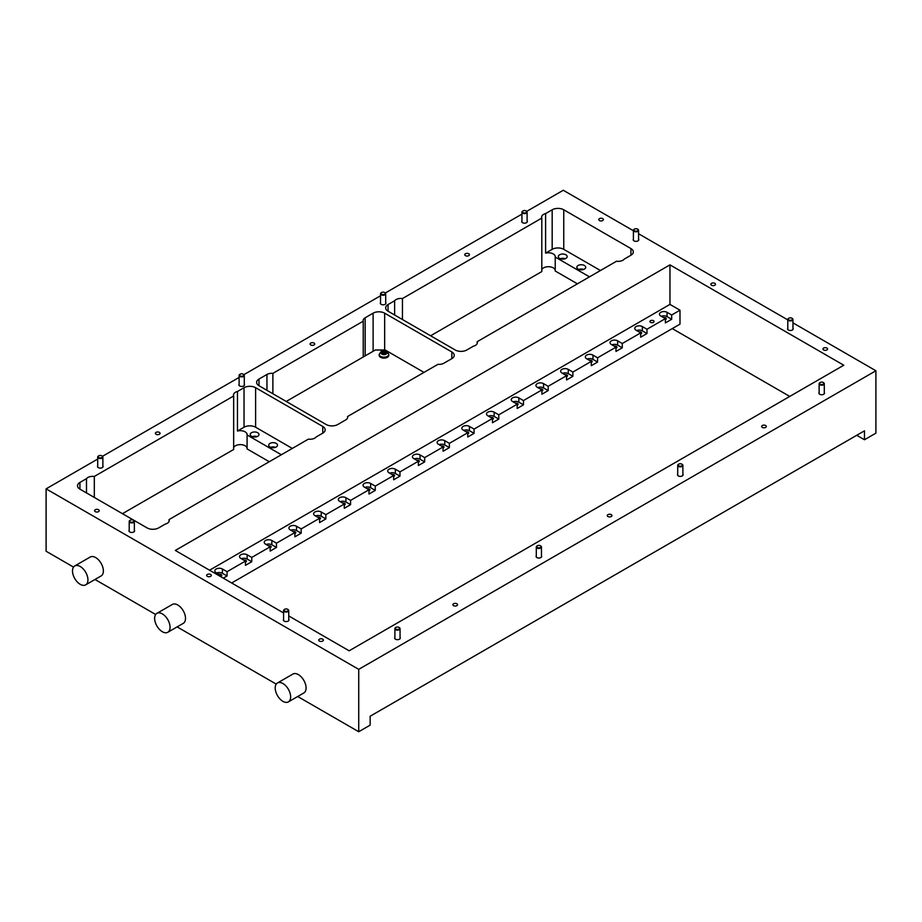 <?xml version="1.0" encoding="UTF-8"?>
<svg xmlns="http://www.w3.org/2000/svg" width="922" height="922" viewBox="0 0 922 922"><rect width="100%" height="100%" fill="white"/><g stroke="black" fill="none" stroke-linecap="round" stroke-linejoin="round"><path stroke-width="1.38" d="M288.747 619.33A2.801 1.625 180 0 1 288.966 619.964A2.801 1.625 180 0 1 288.148 621.105A2.801 1.625 180 0 1 285.094 621.463A2.801 1.625 180 0 1 283.354 619.964A2.801 1.625 180 0 1 283.584 619.33M98.539 511.641A2.328 1.337 180 0 1 96.003 511.929A2.328 1.337 180 0 1 94.563 510.696A2.328 1.337 180 0 1 95.243 509.739A2.328 1.337 180 0 1 97.778 509.451A2.328 1.337 180 0 1 99.219 510.696A2.328 1.337 180 0 1 98.539 511.641M322.7 641.055A2.328 1.337 180 0 1 320.165 641.355A2.328 1.337 180 0 1 318.724 640.11A2.328 1.337 180 0 1 319.404 639.165A2.328 1.337 180 0 1 321.939 638.865A2.328 1.337 180 0 1 323.38 640.11A2.328 1.337 180 0 1 322.7 641.055M210.619 576.354A2.328 1.337 180 0 1 208.084 576.642A2.328 1.337 180 0 1 206.643 575.397A2.328 1.337 180 0 1 207.323 574.452A2.328 1.337 180 0 1 209.859 574.164A2.328 1.337 180 0 1 211.299 575.397A2.328 1.337 180 0 1 210.619 576.354M134.358 530.196A2.801 1.625 180 0 1 134.589 530.83A2.801 1.625 180 0 1 133.771 531.982A2.801 1.625 180 0 1 130.705 532.328A2.801 1.625 180 0 1 128.976 530.83A2.801 1.625 180 0 1 129.207 530.196M400.056 637.425A2.801 1.625 180 0 1 400.275 638.059A2.801 1.625 180 0 1 399.457 639.2A2.801 1.625 180 0 1 396.402 639.557A2.801 1.625 180 0 1 394.662 638.059A2.801 1.625 180 0 1 394.893 637.425M541.468 555.782A2.801 1.625 180 0 1 541.687 556.415A2.801 1.625 180 0 1 540.868 557.556A2.801 1.625 180 0 1 537.814 557.914A2.801 1.625 180 0 1 536.085 556.415A2.801 1.625 180 0 1 536.304 555.782M682.879 474.127A2.801 1.625 180 0 1 683.11 474.772A2.801 1.625 180 0 1 682.28 475.913A2.801 1.625 180 0 1 679.226 476.271A2.801 1.625 180 0 1 677.497 474.772A2.801 1.625 180 0 1 677.716 474.127M824.291 392.484A2.801 1.625 180 0 1 824.522 393.129A2.801 1.625 180 0 1 823.692 394.27A2.801 1.625 180 0 1 820.638 394.628A2.801 1.625 180 0 1 818.909 393.129A2.801 1.625 180 0 1 819.128 392.484M611.24 516.539A2.328 1.337 180 0 1 608.704 516.827A2.328 1.337 180 0 1 607.264 515.594A2.328 1.337 180 0 1 607.944 514.649A2.328 1.337 180 0 1 610.479 514.349A2.328 1.337 180 0 1 611.92 515.594A2.328 1.337 180 0 1 611.24 516.539M765.617 427.416A2.328 1.337 180 0 1 763.082 427.704A2.328 1.337 180 0 1 761.653 426.46A2.328 1.337 180 0 1 762.333 425.515A2.328 1.337 180 0 1 764.868 425.226A2.328 1.337 180 0 1 766.297 426.46A2.328 1.337 180 0 1 765.617 427.416M456.851 605.673A2.328 1.337 180 0 1 454.316 605.961A2.328 1.337 180 0 1 452.886 604.728A2.328 1.337 180 0 1 453.566 603.772A2.328 1.337 180 0 1 456.102 603.484A2.328 1.337 180 0 1 457.531 604.728A2.328 1.337 180 0 1 456.851 605.673M102.872 465.841A2.801 1.625 180 0 1 103.091 466.486A2.801 1.625 180 0 1 102.273 467.627A2.801 1.625 180 0 1 99.219 467.973A2.801 1.625 180 0 1 97.478 466.486A2.801 1.625 180 0 1 97.709 465.841M527.107 220.911A2.801 1.625 180 0 1 527.338 221.545A2.801 1.625 180 0 1 526.508 222.698A2.801 1.625 180 0 1 523.454 223.043A2.801 1.625 180 0 1 521.725 221.545A2.801 1.625 180 0 1 521.944 220.911M385.696 302.554A2.801 1.625 180 0 1 385.915 303.188A2.801 1.625 180 0 1 385.096 304.341A2.801 1.625 180 0 1 382.042 304.686A2.801 1.625 180 0 1 380.313 303.188A2.801 1.625 180 0 1 380.532 302.554M244.284 384.197A2.801 1.625 180 0 1 244.503 384.831A2.801 1.625 180 0 1 243.685 385.984A2.801 1.625 180 0 1 240.63 386.33A2.801 1.625 180 0 1 238.89 384.831A2.801 1.625 180 0 1 239.121 384.197M468.745 255.659A2.328 1.337 180 0 1 466.209 255.947A2.328 1.337 180 0 1 464.769 254.703A2.328 1.337 180 0 1 465.449 253.757A2.328 1.337 180 0 1 467.984 253.469A2.328 1.337 180 0 1 469.425 254.703A2.328 1.337 180 0 1 468.745 255.659M314.056 344.966A2.328 1.337 180 0 1 311.521 345.254A2.328 1.337 180 0 1 310.08 344.01A2.328 1.337 180 0 1 310.76 343.065A2.328 1.337 180 0 1 313.296 342.777A2.328 1.337 180 0 1 314.736 344.01A2.328 1.337 180 0 1 314.056 344.966M159.356 434.274A2.328 1.337 180 0 1 156.832 434.562A2.328 1.337 180 0 1 155.392 433.328A2.328 1.337 180 0 1 156.072 432.372A2.328 1.337 180 0 1 158.607 432.084A2.328 1.337 180 0 1 160.048 433.328A2.328 1.337 180 0 1 159.356 434.274M347.606 417.77L347.606 416.502A6.823 3.942 180 0 1 347.686 417.136A6.823 3.942 180 0 1 345.692 419.913L337.729 424.523A8.171 4.714 180 0 1 326.181 424.523L258.99 385.73A8.171 4.714 180 0 1 256.604 382.4A8.171 4.714 180 0 1 258.99 379.057L266.954 374.459A6.823 3.942 180 0 1 272.877 373.364L272.877 393.752M169.037 521.46L169.037 519.593A6.823 3.942 180 0 1 169.222 520.527A6.823 3.942 180 0 1 167.228 523.316A6.823 3.942 180 0 1 165.222 524.111L158.665 527.903A8.183 4.725 180 0 1 147.082 527.903L79.926 489.133A8.183 4.725 180 0 1 77.529 485.79A8.183 4.725 180 0 1 79.926 482.448L86.484 478.656A6.823 3.942 180 0 1 94.309 476.455L233.658 395.999A6.823 3.942 180 0 1 233.462 395.077A6.823 3.942 180 0 1 237.473 391.481L244.03 387.701A8.183 4.725 180 0 1 255.613 387.701L322.769 426.471A8.183 4.725 180 0 1 325.166 429.813A8.183 4.725 180 0 1 322.769 433.156L316.211 436.947A6.823 3.942 180 0 1 314.817 438.1A6.823 3.942 180 0 1 308.374 439.149L169.037 519.593M477.181 343.549L477.181 341.693A6.823 3.942 180 0 1 477.365 342.615A6.823 3.942 180 0 1 475.372 345.404A6.823 3.942 180 0 1 473.366 346.211L466.809 349.991A8.183 4.725 180 0 1 455.226 349.991L388.07 311.221A8.183 4.725 180 0 1 385.673 307.879A8.183 4.725 180 0 1 388.07 304.537L394.628 300.745A6.823 3.942 180 0 1 402.453 298.555L541.802 218.099A6.823 3.942 180 0 1 541.606 217.166A6.823 3.942 180 0 1 545.617 213.581L552.174 209.79A8.183 4.725 180 0 1 563.757 209.79L630.913 248.56A8.183 4.725 180 0 1 633.31 251.902A8.183 4.725 180 0 1 630.913 255.244L624.355 259.036A6.823 3.942 180 0 1 622.961 260.2A6.823 3.942 180 0 1 616.53 261.237L477.181 341.693M638.566 239.098A2.801 1.625 180 0 1 638.796 239.732A2.801 1.625 180 0 1 637.978 240.873A2.801 1.625 180 0 1 634.912 241.23A2.801 1.625 180 0 1 633.183 239.732A2.801 1.625 180 0 1 633.414 239.098M792.955 328.22A2.801 1.625 180 0 1 793.174 328.866A2.801 1.625 180 0 1 792.355 330.007A2.801 1.625 180 0 1 789.301 330.364A2.801 1.625 180 0 1 787.572 328.866A2.801 1.625 180 0 1 787.791 328.22M714.827 285.244A2.328 1.337 180 0 1 712.291 285.532A2.328 1.337 180 0 1 710.862 284.299A2.328 1.337 180 0 1 711.542 283.342A2.328 1.337 180 0 1 714.077 283.054A2.328 1.337 180 0 1 715.507 284.299A2.328 1.337 180 0 1 714.827 285.244M826.907 349.957A2.328 1.337 180 0 1 824.372 350.245A2.328 1.337 180 0 1 822.943 349.012A2.328 1.337 180 0 1 823.623 348.055A2.328 1.337 180 0 1 826.158 347.767A2.328 1.337 180 0 1 827.587 349.012A2.328 1.337 180 0 1 826.907 349.957M602.746 220.542A2.328 1.337 180 0 1 600.21 220.831A2.328 1.337 180 0 1 598.781 219.586A2.328 1.337 180 0 1 599.461 218.641A2.328 1.337 180 0 1 601.985 218.353A2.328 1.337 180 0 1 603.426 219.586A2.328 1.337 180 0 1 602.746 220.542M162.353 631.731A10.914 6.304 60 0 1 155.219 622.108A10.914 6.304 60 0 1 156.89 613.361A10.914 6.304 60 0 1 162.353 613.902A10.914 6.304 60 0 1 169.475 623.526A10.914 6.304 60 0 1 167.804 632.273A10.914 6.304 60 0 1 162.353 631.731M167.804 632.273L183.248 623.364A10.914 6.304 -120 0 0 184.919 614.617A10.914 6.304 -120 0 0 177.785 604.993A10.914 6.304 -120 0 0 172.333 604.452L156.89 613.361M282.916 701.342A10.914 6.304 60 0 1 275.793 691.719A10.914 6.304 60 0 1 277.464 682.972A10.914 6.304 60 0 1 282.916 683.513A10.914 6.304 60 0 1 290.05 693.137A10.914 6.304 60 0 1 288.379 701.884A10.914 6.304 60 0 1 282.916 701.342M288.379 701.884L303.822 692.975A10.914 6.304 -120 0 0 305.493 684.228A10.914 6.304 -120 0 0 298.359 674.604A10.914 6.304 -120 0 0 292.896 674.063L277.464 682.972M80.214 584.317A10.914 6.304 60 0 1 73.092 574.694A10.914 6.304 60 0 1 74.763 565.947A10.914 6.304 60 0 1 80.214 566.488A10.914 6.304 60 0 1 87.348 576.112A10.914 6.304 60 0 1 85.677 584.859A10.914 6.304 60 0 1 80.214 584.317M85.677 584.859L101.12 575.939A10.914 6.304 -120 0 0 102.791 567.191A10.914 6.304 -120 0 0 95.658 557.58A10.914 6.304 -120 0 0 90.195 557.038L74.763 565.947M219.044 574.337A1.948 1.118 180 0 1 221.695 575.386A1.948 1.118 180 0 1 221.119 576.181A1.948 1.118 180 0 1 220.761 576.342M243.754 560.08A1.948 1.118 180 0 1 246.393 561.118A1.948 1.118 180 0 1 245.828 561.913A1.948 1.118 180 0 1 245.471 562.074M268.452 545.812A1.948 1.118 180 0 1 271.091 546.861A1.948 1.118 180 0 1 270.526 547.656A1.948 1.118 180 0 1 270.169 547.818M293.15 531.556A1.948 1.118 180 0 1 295.789 532.605A1.948 1.118 180 0 1 295.224 533.389A1.948 1.118 180 0 1 294.867 533.55M317.848 517.288A1.948 1.118 180 0 1 320.499 518.337A1.948 1.118 180 0 1 319.922 519.132A1.948 1.118 180 0 1 319.577 519.293M342.558 503.032A1.948 1.118 180 0 1 345.197 504.08A1.948 1.118 180 0 1 344.632 504.876A1.948 1.118 180 0 1 344.275 505.037M367.256 488.775A1.948 1.118 180 0 1 369.895 489.813A1.948 1.118 180 0 1 369.33 490.608A1.948 1.118 180 0 1 368.973 490.769M391.954 474.507A1.948 1.118 180 0 1 394.593 475.556A1.948 1.118 180 0 1 394.028 476.351A1.948 1.118 180 0 1 393.671 476.513M416.652 460.251A1.948 1.118 180 0 1 419.303 461.3A1.948 1.118 180 0 1 418.726 462.083A1.948 1.118 180 0 1 418.381 462.245M441.361 445.983A1.948 1.118 180 0 1 444.001 447.032A1.948 1.118 180 0 1 443.436 447.827A1.948 1.118 180 0 1 443.079 447.988M466.059 431.727A1.948 1.118 180 0 1 468.699 432.775A1.948 1.118 180 0 1 468.134 433.571A1.948 1.118 180 0 1 467.777 433.732M490.758 417.47A1.948 1.118 180 0 1 493.408 418.507A1.948 1.118 180 0 1 492.832 419.303A1.948 1.118 180 0 1 492.475 419.464M515.456 403.202A1.948 1.118 180 0 1 518.106 404.251A1.948 1.118 180 0 1 517.53 405.046A1.948 1.118 180 0 1 517.184 405.207M540.165 388.946A1.948 1.118 180 0 1 542.804 389.994A1.948 1.118 180 0 1 542.24 390.778A1.948 1.118 180 0 1 541.882 390.94M564.863 374.678A1.948 1.118 180 0 1 567.503 375.727A1.948 1.118 180 0 1 566.938 376.522A1.948 1.118 180 0 1 566.581 376.683M589.561 360.421A1.948 1.118 180 0 1 592.212 361.47A1.948 1.118 180 0 1 591.636 362.265A1.948 1.118 180 0 1 591.279 362.427M614.259 346.165A1.948 1.118 180 0 1 616.91 347.202A1.948 1.118 180 0 1 616.334 347.997A1.948 1.118 180 0 1 615.988 348.159M638.969 331.897A1.948 1.118 180 0 1 641.608 332.946A1.948 1.118 180 0 1 641.044 333.741A1.948 1.118 180 0 1 640.686 333.902M663.667 317.641A1.948 1.118 180 0 1 666.306 318.689A1.948 1.118 180 0 1 665.742 319.473A1.948 1.118 180 0 1 665.384 319.634M653.468 322.377A2.051 1.187 180 0 1 651.232 322.631A2.051 1.187 180 0 1 649.964 321.536A2.051 1.187 180 0 1 650.563 320.695A2.051 1.187 180 0 1 652.799 320.441A2.051 1.187 180 0 1 654.067 321.536A2.051 1.187 180 0 1 653.468 322.377M251.51 432.706A4.391 2.536 -0 0 0 250.219 434.504A4.391 2.536 -0 0 0 252.928 436.844A4.391 2.536 -0 0 0 257.711 436.29A4.391 2.536 -0 0 0 259.001 434.504A4.391 2.536 -0 0 0 256.281 432.164A4.391 2.536 -0 0 0 251.51 432.706M270.031 443.401A4.391 2.536 -0 0 0 268.74 445.199A4.391 2.536 -0 0 0 271.448 447.539A4.391 2.536 -0 0 0 276.231 446.986A4.391 2.536 -0 0 0 277.522 445.199A4.391 2.536 -0 0 0 274.814 442.86A4.391 2.536 -0 0 0 270.031 443.401M559.619 254.783A4.437 2.559 -0 0 0 558.317 256.593A4.437 2.559 -0 0 0 561.06 258.955A4.437 2.559 -0 0 0 565.889 258.402A4.437 2.559 -0 0 0 567.18 256.593A4.437 2.559 -0 0 0 564.448 254.23A4.437 2.559 -0 0 0 559.619 254.783M578.14 265.478A4.437 2.559 -0 0 0 576.849 267.288A4.437 2.559 -0 0 0 579.581 269.65A4.437 2.559 -0 0 0 584.41 269.097A4.437 2.559 -0 0 0 585.712 267.288A4.437 2.559 -0 0 0 582.969 264.925A4.437 2.559 -0 0 0 578.14 265.478M388.761 354.428L388.761 355.35A4.783 2.766 180 0 1 387.355 357.31A4.783 2.766 180 0 1 382.146 357.909A4.783 2.766 180 0 1 379.196 355.35L379.196 354.428A4.783 2.766 180 0 0 382.146 356.975A4.783 2.766 180 0 0 387.355 356.376A4.783 2.766 180 0 0 388.761 354.428C386.744 350.683 384.151 349.749 380.982 351.639L379.196 354.428M384.197 353.529L384.808 353.184M383.149 353.184L383.759 353.529M383.149 352.93L381.835 352.169L382.665 351.685L383.978 352.446L383.978 353.414L381.835 353.691L383.149 352.93L383.149 353.887M382.665 351.685L382.665 352.653M383.978 352.446L385.292 351.685L386.122 352.169L384.808 352.93L384.808 353.887M385.292 352.653L385.292 351.685M384.808 352.93L386.122 353.691L383.978 353.414M423.993 372.396L385.212 350.003L375.335 350.003L286.223 401.45M275.482 447.331A4.391 2.536 -0 0 0 270.78 447.331M583.707 269.431A4.437 2.559 -0 0 0 578.843 269.431M565.186 258.736A4.437 2.559 -0 0 0 560.322 258.736M256.961 436.636A4.391 2.536 -0 0 0 252.259 436.636M671.689 319.277L665.384 322.907L665.384 318.632L660.751 315.958A4.449 2.57 180 0 1 659.449 314.137A4.449 2.57 180 0 1 662.203 311.763A4.449 2.57 180 0 1 667.055 312.316L671.689 314.99L671.689 319.277L667.055 316.603A4.449 2.57 0 0 0 661.362 316.304M646.979 333.534L640.686 337.175L640.686 332.888L636.053 330.214A4.449 2.57 180 0 1 634.751 328.405A4.449 2.57 180 0 1 637.494 326.019A4.449 2.57 180 0 1 642.357 326.584L646.979 329.258L646.979 333.534L642.357 330.86A4.449 2.57 0 0 0 636.664 330.572M622.281 347.79L615.988 351.432L615.988 347.156L611.355 344.482A4.449 2.57 180 0 1 610.053 342.661A4.449 2.57 180 0 1 612.796 340.287A4.449 2.57 180 0 1 617.648 340.84L622.281 343.514L622.281 347.79L617.648 345.116A4.449 2.57 0 0 0 611.954 344.828M597.583 362.058L591.279 365.688L591.279 361.412L586.646 358.739A4.449 2.57 180 0 1 585.343 356.918A4.449 2.57 180 0 1 588.098 354.544A4.449 2.57 180 0 1 592.95 355.108L597.583 357.782L597.583 362.058L592.95 359.384A4.449 2.57 0 0 0 587.256 359.084M572.885 376.314L566.581 379.956L566.581 375.68L561.947 372.995A4.449 2.57 180 0 1 560.645 371.186A4.449 2.57 180 0 1 563.4 368.812A4.449 2.57 180 0 1 568.252 369.365L572.885 372.039L572.885 376.314L568.252 373.641A4.449 2.57 0 0 0 562.558 373.352M548.175 390.582L541.882 394.213L541.882 389.937L537.249 387.263A4.449 2.57 180 0 1 535.947 385.442A4.449 2.57 180 0 1 538.69 383.068A4.449 2.57 180 0 1 543.542 383.621L548.175 386.295L548.175 390.582L543.542 387.908A4.449 2.57 0 0 0 537.849 387.609M523.477 404.839L517.184 408.481L517.184 404.193L512.551 401.519A4.449 2.57 180 0 1 511.249 399.71A4.449 2.57 180 0 1 513.992 397.324A4.449 2.57 180 0 1 518.844 397.889L523.477 400.563L523.477 404.839L518.844 402.165A4.449 2.57 0 0 0 513.151 401.877M498.779 419.095L492.475 422.737L492.475 418.461L487.842 415.787A4.449 2.57 180 0 1 486.539 413.966A4.449 2.57 180 0 1 489.294 411.592A4.449 2.57 180 0 1 494.146 412.146L498.779 414.819L498.779 419.095L494.146 416.421A4.449 2.57 0 0 0 488.453 416.133M474.081 433.363L467.777 436.993L467.777 432.718L463.144 430.044A4.449 2.57 180 0 1 461.841 428.223A4.449 2.57 180 0 1 464.596 425.849A4.449 2.57 180 0 1 469.448 426.413L474.081 429.087L474.081 433.363L469.448 430.689A4.449 2.57 0 0 0 463.754 430.39M449.371 447.619L443.079 451.261L443.079 446.974L438.446 444.3A4.449 2.57 180 0 1 437.143 442.491A4.449 2.57 180 0 1 439.886 440.117A4.449 2.57 180 0 1 444.738 440.67L449.371 443.344L449.371 447.619L444.738 444.946A4.449 2.57 0 0 0 439.045 444.658M424.673 461.887L418.381 465.518L418.381 461.242L413.748 458.568A4.449 2.57 180 0 1 412.434 456.747A4.449 2.57 180 0 1 415.188 454.373A4.449 2.57 180 0 1 420.04 454.926L424.673 457.6L424.673 461.887L420.04 459.214A4.449 2.57 0 0 0 414.347 458.914M399.975 476.144L393.671 479.786L393.671 475.498L389.038 472.825A4.449 2.57 180 0 1 387.736 471.015A4.449 2.57 180 0 1 390.49 468.63A4.449 2.57 180 0 1 395.342 469.194L399.975 471.868L399.975 476.144L395.342 473.47A4.449 2.57 0 0 0 389.649 473.182M375.277 490.4L368.973 494.042L368.973 489.766L364.34 487.093A4.449 2.57 180 0 1 363.038 485.272A4.449 2.57 180 0 1 365.792 482.898A4.449 2.57 180 0 1 370.644 483.451L375.277 486.125L375.277 490.4L370.644 487.726A4.449 2.57 0 0 0 364.951 487.438M350.567 504.668L344.275 508.299L344.275 504.023L339.642 501.349A4.449 2.57 180 0 1 338.339 499.528A4.449 2.57 180 0 1 341.082 497.154A4.449 2.57 180 0 1 345.934 497.719L350.567 500.392L350.567 504.668L345.934 501.994A4.449 2.57 0 0 0 340.241 501.695M325.869 518.925L319.577 522.567L319.577 518.279L314.944 515.605A4.449 2.57 180 0 1 313.63 513.796A4.449 2.57 180 0 1 316.384 511.422A4.449 2.57 180 0 1 321.236 511.975L325.869 514.649L325.869 518.925L321.236 516.251A4.449 2.57 0 0 0 315.543 515.963M301.171 533.193L294.867 536.823L294.867 532.547L290.234 529.873A4.449 2.57 180 0 1 288.932 528.052A4.449 2.57 180 0 1 291.686 525.678A4.449 2.57 180 0 1 296.538 526.232L301.171 528.905L301.171 533.193L296.538 530.519A4.449 2.57 0 0 0 290.845 530.219M276.473 547.449L270.169 551.091L270.169 546.804L265.536 544.13A4.449 2.57 180 0 1 264.234 542.309A4.449 2.57 180 0 1 266.988 539.935A4.449 2.57 180 0 1 271.84 540.499L276.473 543.173L276.473 547.449L271.84 544.775A4.449 2.57 0 0 0 266.147 544.487M251.764 561.705L245.471 565.347L245.471 561.072L240.838 558.398A4.449 2.57 180 0 1 239.536 556.577A4.449 2.57 180 0 1 242.279 554.203A4.449 2.57 180 0 1 247.131 554.756L251.764 557.43L251.764 561.705L247.131 559.032A4.449 2.57 0 0 0 241.437 558.744M220.761 576.688L220.761 575.328L216.14 572.654A4.449 2.57 180 0 1 214.826 570.833A4.449 2.57 180 0 1 217.58 568.459A4.449 2.57 180 0 1 222.433 569.024L227.066 571.698L227.066 575.973L222.433 573.3A4.449 2.57 0 0 0 216.739 573M227.066 575.973L223.297 578.14M589.492 276.842L555.228 257.065L555.228 271.01L577.414 283.815M600.452 270.515L563.757 249.332A8.183 4.725 -0 0 0 552.174 249.332L545.617 253.124A6.823 3.942 180 0 1 555.251 256.708A6.823 3.942 180 0 1 555.228 257.065M281.348 454.753L247.084 434.965L247.084 448.91L269.27 461.726M292.309 448.426L255.613 427.232A8.183 4.725 -0 0 0 244.03 427.232L237.473 431.023A6.823 3.942 180 0 1 247.108 434.608A6.823 3.942 180 0 1 247.084 434.965M219.597 576.008L220.761 575.328M231.664 582.981L679.987 324.141L679.987 310.195L671.689 314.99M646.979 329.258L665.384 318.632M622.281 343.514L640.686 332.888M597.583 357.782L615.988 347.156M572.885 372.039L591.279 361.412M548.175 386.295L566.581 375.68M523.477 400.563L541.882 389.937M498.779 414.819L517.184 404.193M474.081 429.087L492.475 418.461M449.371 443.344L467.777 432.718M424.673 457.6L443.079 446.974M399.975 471.868L418.381 461.242M375.277 486.125L393.671 475.498M350.567 500.392L368.973 489.766M325.869 514.649L344.275 504.023M301.171 528.905L319.577 518.279M276.473 543.173L294.867 532.547M251.764 557.43L270.169 546.804M227.066 571.698L245.471 561.072M209.559 570.211L669.96 304.41L679.987 310.195M247.084 448.196A6.823 3.942 -0 0 0 240.792 444.623A6.823 3.942 -0 0 0 233.658 447.619M233.658 395.999L233.658 449.487L122.453 513.681M555.228 270.284A6.823 3.942 -0 0 0 548.936 266.723A6.823 3.942 -0 0 0 541.802 269.72M541.802 218.099L541.802 271.575L430.609 335.781M73.529 567.088L46.1 551.241L46.1 488.856L358.727 669.349L358.727 731.734L370.148 725.141L370.148 716.233L864.479 430.828L864.479 439.748L856.757 435.288M358.727 731.734L297.702 696.502M276.231 684.112L177.128 626.891M155.668 614.501L94.989 579.477M672.276 328.601L789.751 396.425M864.479 439.748L875.9 433.144L875.9 370.759L792.955 322.861M394.628 315.013L394.628 300.745M402.453 319.531L402.453 298.555M545.617 253.124L545.617 213.581M86.484 492.913L86.484 478.656M94.309 497.431L94.309 476.455M237.473 431.023L237.473 391.481M363.233 356.987L363.233 321.19A6.823 3.942 180 0 1 363.141 320.556A6.823 3.942 180 0 1 365.147 317.779L373.11 313.18A8.171 4.714 180 0 1 384.658 313.18L451.849 351.962A8.171 4.714 180 0 1 454.235 355.304A8.171 4.714 180 0 1 451.849 358.635L443.874 363.233A6.823 3.942 180 0 1 437.962 364.328L347.606 416.502M272.877 373.364L363.233 321.19M669.96 304.41L669.96 264.868L843.791 365.227L349.15 650.805L288.747 615.931M283.584 612.946L175.318 550.446L669.96 264.868M633.414 230.754L563.273 190.266L526.739 211.357M521.944 214.123L385.327 293M380.532 295.766L243.904 374.655M239.121 377.409L102.492 456.298M97.709 459.052L46.1 488.856M358.727 669.349L875.9 370.759M787.791 319.888L638.566 233.739M129.956 520.365L130.29 520.169A2.109 1.222 0 0 0 130.29 521.898A2.109 1.222 0 0 0 133.275 521.898A2.109 1.222 0 0 0 133.275 520.169A2.109 1.222 0 0 0 130.29 520.169L129.956 520.365A2.582 1.487 180 0 0 129.207 521.414L129.207 531.475M133.425 520.273A2.582 1.487 180 0 1 133.609 520.365A2.582 1.487 180 0 1 134.358 521.414A2.582 1.487 180 0 1 133.609 522.463A2.582 1.487 180 0 1 130.797 522.786A2.582 1.487 180 0 1 129.207 521.414M284.449 609.454A2.109 1.222 0 0 0 284.921 611.159A2.109 1.222 0 0 0 287.871 610.883A2.109 1.222 0 0 0 287.664 609.304A2.109 1.222 0 0 0 284.668 609.304A2.109 1.222 0 0 0 284.449 609.454M287.802 609.396A2.582 1.487 180 0 1 287.987 609.5A2.582 1.487 180 0 1 288.747 610.548A2.582 1.487 180 0 1 288.252 611.424A2.582 1.487 180 0 1 285.371 611.966A2.582 1.487 180 0 1 283.584 610.548A2.582 1.487 180 0 1 284.068 609.673A2.582 1.487 180 0 1 284.345 609.5A2.582 1.487 180 0 1 284.518 609.396M395.619 627.675A2.109 1.222 0 0 0 396.46 629.334A2.109 1.222 0 0 0 399.33 628.85A2.109 1.222 0 0 0 398.972 627.398A2.109 1.222 0 0 0 395.976 627.398A2.109 1.222 0 0 0 395.619 627.675M399.111 627.49A2.582 1.487 180 0 1 399.295 627.582A2.582 1.487 180 0 1 400.056 628.643A2.582 1.487 180 0 1 399.733 629.357A2.582 1.487 180 0 1 396.84 630.083A2.582 1.487 180 0 1 394.893 628.643A2.582 1.487 180 0 1 395.204 627.928A2.582 1.487 180 0 1 395.653 627.582A2.582 1.487 180 0 1 395.826 627.49M536.938 546.135A2.109 1.222 0 0 0 538.056 547.737A2.109 1.222 0 0 0 540.834 547.103A2.109 1.222 0 0 0 540.384 545.755A2.109 1.222 0 0 0 537.388 545.755A2.109 1.222 0 0 0 536.938 546.135M540.534 545.847A2.582 1.487 180 0 1 540.707 545.939A2.582 1.487 180 0 1 541.468 547A2.582 1.487 180 0 1 541.26 547.587A2.582 1.487 180 0 1 538.367 548.452A2.582 1.487 180 0 1 536.304 547A2.582 1.487 180 0 1 536.512 546.412A2.582 1.487 180 0 1 537.065 545.939A2.582 1.487 180 0 1 537.238 545.847M678.315 464.55A2.109 1.222 0 0 0 679.572 466.117A2.109 1.222 0 0 0 682.28 465.391A2.109 1.222 0 0 0 681.796 464.112A2.109 1.222 0 0 0 678.799 464.112A2.109 1.222 0 0 0 678.315 464.55M681.946 464.204A2.582 1.487 180 0 1 682.119 464.296A2.582 1.487 180 0 1 682.879 465.356A2.582 1.487 180 0 1 682.718 465.864A2.582 1.487 180 0 1 679.848 466.82A2.582 1.487 180 0 1 677.716 465.356A2.582 1.487 180 0 1 677.877 464.838A2.582 1.487 180 0 1 678.477 464.296A2.582 1.487 180 0 1 678.661 464.204M819.716 382.918A2.109 1.222 0 0 0 821.006 384.474A2.109 1.222 0 0 0 823.703 383.736A2.109 1.222 0 0 0 823.208 382.469A2.109 1.222 0 0 0 820.211 382.469A2.109 1.222 0 0 0 819.716 382.918M823.358 382.561A2.582 1.487 180 0 1 823.53 382.653A2.582 1.487 180 0 1 824.291 383.702A2.582 1.487 180 0 1 824.141 384.209A2.582 1.487 180 0 1 821.272 385.177A2.582 1.487 180 0 1 819.128 383.702A2.582 1.487 180 0 1 819.278 383.206A2.582 1.487 180 0 1 819.889 382.653A2.582 1.487 180 0 1 820.073 382.561M788.414 318.609A2.109 1.222 0 0 0 789.589 320.199A2.109 1.222 0 0 0 792.332 319.519A2.109 1.222 0 0 0 791.871 318.205A2.109 1.222 0 0 0 788.875 318.205A2.109 1.222 0 0 0 788.414 318.609M792.021 318.297A2.582 1.487 180 0 1 792.194 318.39A2.582 1.487 180 0 1 792.955 319.438A2.582 1.487 180 0 1 792.77 320.003A2.582 1.487 180 0 1 789.889 320.902A2.582 1.487 180 0 1 787.791 319.438A2.582 1.487 180 0 1 787.976 318.885A2.582 1.487 180 0 1 788.552 318.39A2.582 1.487 180 0 1 788.725 318.297M634.106 229.371A2.109 1.222 0 0 0 635.028 231.019A2.109 1.222 0 0 0 637.874 230.488A2.109 1.222 0 0 0 637.482 229.071A2.109 1.222 0 0 0 634.497 229.071A2.109 1.222 0 0 0 634.106 229.371M637.632 229.163A2.582 1.487 180 0 1 637.817 229.255A2.582 1.487 180 0 1 638.566 230.316A2.582 1.487 180 0 1 638.289 230.996A2.582 1.487 180 0 1 635.385 231.756A2.582 1.487 180 0 1 633.414 230.316A2.582 1.487 180 0 1 633.702 229.636A2.582 1.487 180 0 1 634.163 229.255A2.582 1.487 180 0 1 634.348 229.163M98.274 456.309A2.109 1.222 0 0 0 99.634 457.842A2.109 1.222 0 0 0 102.296 457.058A2.109 1.222 0 0 0 101.789 455.825A2.109 1.222 0 0 0 98.792 455.825A2.109 1.222 0 0 0 98.274 456.309M101.927 455.917A2.582 1.487 180 0 1 102.112 456.01A2.582 1.487 180 0 1 102.872 457.058A2.582 1.487 180 0 1 102.734 457.531A2.582 1.487 180 0 1 99.887 458.534A2.582 1.487 180 0 1 97.709 457.058A2.582 1.487 180 0 1 97.836 456.597A2.582 1.487 180 0 1 98.47 456.01A2.582 1.487 180 0 1 98.642 455.917M239.628 374.816A2.109 1.222 0 0 0 241.31 376.234A2.109 1.222 0 0 0 243.777 375.266A2.109 1.222 0 0 0 243.201 374.171A2.109 1.222 0 0 0 240.204 374.171A2.109 1.222 0 0 0 239.628 374.816M243.339 374.274A2.582 1.487 180 0 1 243.523 374.367A2.582 1.487 180 0 1 244.284 375.415A2.582 1.487 180 0 1 244.238 375.692A2.582 1.487 180 0 1 241.46 376.902A2.582 1.487 180 0 1 239.121 375.415A2.582 1.487 180 0 1 239.167 375.139A2.582 1.487 180 0 1 239.881 374.367A2.582 1.487 180 0 1 240.054 374.274M381.005 293.277A2.109 1.222 0 0 0 382.918 294.614A2.109 1.222 0 0 0 385.223 293.507A2.109 1.222 0 0 0 384.612 292.528A2.109 1.222 0 0 0 381.616 292.528A2.109 1.222 0 0 0 381.005 293.277M384.762 292.631A2.582 1.487 180 0 1 384.935 292.723A2.582 1.487 180 0 1 385.696 293.772A2.582 1.487 180 0 1 385.684 293.911A2.582 1.487 180 0 1 382.987 295.259A2.582 1.487 180 0 1 380.532 293.772A2.582 1.487 180 0 1 380.544 293.634A2.582 1.487 180 0 1 381.293 292.723A2.582 1.487 180 0 1 381.466 292.631M522.417 211.703A2.109 1.222 0 0 0 524.445 212.97A2.109 1.222 0 0 0 526.646 211.795A2.109 1.222 0 0 0 526.024 210.884A2.109 1.222 0 0 0 523.028 210.884A2.109 1.222 0 0 0 522.417 211.703M526.174 210.977A2.582 1.487 180 0 1 526.347 211.08A2.582 1.487 180 0 1 527.107 212.129A2.582 1.487 180 0 1 527.107 212.187A2.582 1.487 180 0 1 524.48 213.616A2.582 1.487 180 0 1 521.944 212.129A2.582 1.487 180 0 1 521.956 212.072A2.582 1.487 180 0 1 522.705 211.08A2.582 1.487 180 0 1 522.889 210.977M381.892 351.72A2.95 1.706 180 0 1 386.064 351.72A2.95 1.706 180 0 1 386.064 354.129A2.95 1.706 180 0 1 381.892 354.129A2.95 1.706 180 0 1 381.892 351.72M222.433 573.3L222.433 569.024M247.131 559.032L247.131 554.756M271.84 544.775L271.84 540.499M296.538 530.519L296.538 526.232M321.236 516.251L321.236 511.975M345.934 501.994L345.934 497.719M370.644 487.726L370.644 483.451M395.342 473.47L395.342 469.194M420.04 459.214L420.04 454.926M444.738 444.946L444.738 440.67M469.448 430.689L469.448 426.413M494.146 416.421L494.146 412.146M518.844 402.165L518.844 397.889M543.542 387.908L543.542 383.621M568.252 373.641L568.252 369.365M592.95 359.384L592.95 355.108M617.648 345.116L617.648 340.84M642.357 330.86L642.357 326.584M667.055 316.603L667.055 312.316M388.07 304.537L388.07 311.221M552.174 249.332L552.174 209.79M563.757 249.332L563.757 209.79M630.913 255.244L630.913 248.56M79.926 482.448L79.926 489.133M244.03 427.232L244.03 387.701M255.613 427.232L255.613 387.701M322.769 433.156L322.769 426.471M373.11 351.294L373.11 313.18M365.147 317.779L365.147 355.892M384.658 350.003L384.658 313.18M451.849 358.635L451.849 351.962M258.99 385.73L258.99 379.057M266.954 390.329L266.954 374.459M134.358 521.414L134.358 531.475M283.584 610.548L283.584 620.598M288.747 610.548L288.747 620.598M394.893 628.643L394.893 638.692M400.056 628.643L400.056 638.692M536.304 547L536.304 557.049M541.468 547L541.468 557.049M677.716 465.356L677.716 475.406M682.879 465.356L682.879 475.406M819.128 383.702L819.128 393.763M824.291 383.702L824.291 393.763M787.791 319.438L787.791 329.5M792.955 319.438L792.955 329.5M633.414 230.316L633.414 240.365M638.566 230.316L638.566 240.365M97.709 457.058L97.709 467.12M102.872 457.058L102.872 467.12M239.121 375.415L239.121 385.477M244.284 375.415L244.284 385.477M380.532 293.772L380.532 303.834M385.696 293.772L385.696 303.834M521.944 212.129L521.944 222.19M527.107 212.129L527.107 222.19"/></g></svg>
